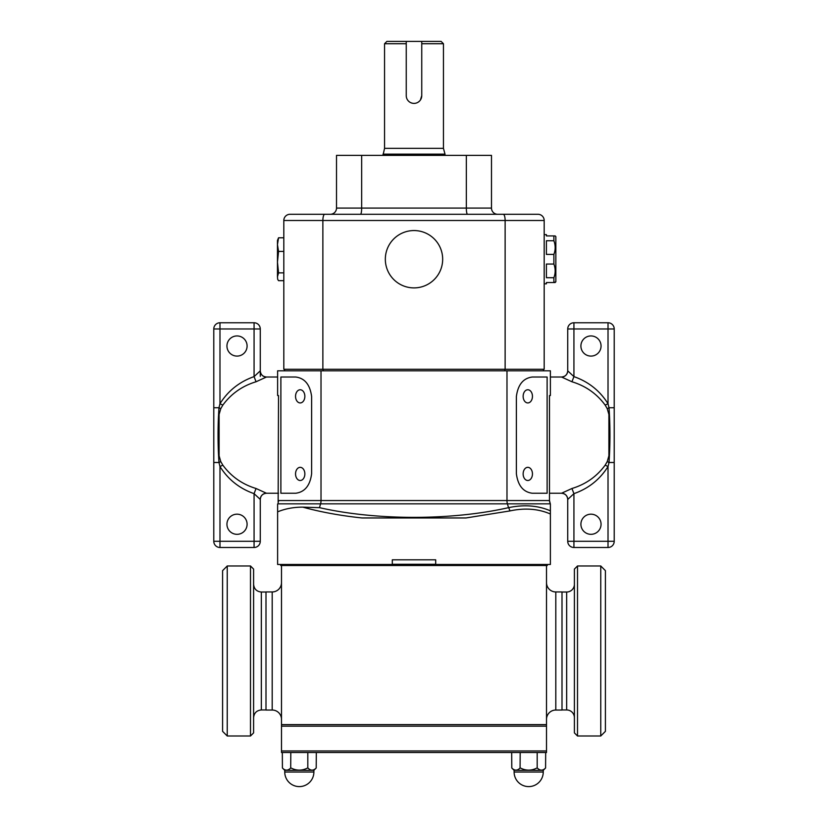 <?xml version="1.0" encoding="UTF-8"?>
<svg xmlns="http://www.w3.org/2000/svg" width="828" height="828" viewBox="0 0 828 828"><rect width="100%" height="100%" fill="white"/><g stroke="black" fill="none" stroke-linecap="round" stroke-linejoin="round"><path stroke-width="1.24" d="M247.096 346.021A10.071 10.071 0 0 0 237.025 335.94A10.071 10.071 0 0 0 226.944 346.021A10.071 10.071 0 0 0 237.025 356.092A10.071 10.071 0 0 0 247.096 346.021M247.096 524.248A10.071 10.071 0 0 0 237.025 514.178A10.071 10.071 0 0 0 226.944 524.248A10.071 10.071 0 0 0 237.025 534.319A10.071 10.071 0 0 0 247.096 524.248M532.456 396.343A6.583 4.657 90 0 0 527.798 389.76A6.583 4.657 90 0 0 523.141 396.343A6.583 4.657 90 0 0 527.798 402.936A6.583 4.657 90 0 0 532.456 396.343M532.456 473.916A6.583 4.657 90 0 0 527.798 467.334A6.583 4.657 90 0 0 523.141 473.916A6.583 4.657 90 0 0 527.798 480.499A6.583 4.657 90 0 0 532.456 473.916M304.859 396.343A6.583 4.657 -90 0 0 300.202 389.76A6.583 4.657 -90 0 0 295.544 396.343A6.583 4.657 -90 0 0 300.202 402.936A6.583 4.657 -90 0 0 304.859 396.343M304.859 473.916A6.583 4.657 -90 0 0 300.202 467.334A6.583 4.657 -90 0 0 295.544 473.916A6.583 4.657 -90 0 0 300.202 480.499A6.583 4.657 -90 0 0 304.859 473.916M601.056 524.248A10.071 10.071 0 0 1 590.975 534.319A10.071 10.071 0 0 1 580.904 524.248A10.071 10.071 0 0 1 590.975 514.178A10.071 10.071 0 0 1 601.056 524.248M601.056 346.021A10.071 10.071 0 0 1 590.975 356.092A10.071 10.071 0 0 1 580.904 346.021A10.071 10.071 0 0 1 590.975 335.94A10.071 10.071 0 0 1 601.056 346.021M550.382 377.009L561.529 377.009L571.941 381.76C585.686 385.92 596.771 393.704 605.185 405.13L607.235 408.67L608.901 414.476L608.901 455.783L607.235 461.6L605.185 465.129C596.802 476.535 585.717 484.318 571.941 488.499L561.529 493.25L549.481 493.25M284.749 770.33L284.749 772.027L313.884 772.027L313.884 770.33L284.749 770.33L282.42 768.001C285.163 770.837 287.916 770.837 290.7 768.001L290.814 752.507L281.489 752.507L281.489 565.514M313.884 770.33L316.203 768.001C313.419 770.837 310.666 770.837 307.923 768.001L307.592 768.001C302.023 770.837 296.507 770.837 291.032 768.001L290.814 768.001M514.116 770.33L514.116 772.027L543.251 772.027L543.251 770.33L514.116 770.33L511.797 768.001C514.53 770.837 517.293 770.837 520.077 768.001L520.191 752.507M543.251 770.33L545.58 768.001C542.795 770.837 540.032 770.837 537.3 768.001L536.968 768.001C531.4 770.837 525.884 770.837 520.408 768.001L520.191 768.001M546.511 719.335A9.294 9.294 0 0 1 555.805 710.041L562.005 710.041L562.005 591.948L555.805 591.948L555.805 710.041M546.511 582.643A9.294 9.294 0 0 0 555.805 591.948M281.489 582.643A9.294 9.294 0 0 1 272.195 591.948L265.995 591.948L265.995 710.041L272.195 710.041L272.195 591.948M281.489 719.335A9.294 9.294 0 0 0 272.195 710.041M414 230.557A28.669 28.669 0 0 1 442.669 259.226A28.669 28.669 0 0 1 414 287.896A28.669 28.669 0 0 1 385.33 259.226A28.669 28.669 0 0 1 414 230.557M412.479 103.241L411.03 102.796M384.554 148.336L443.446 148.336L443.446 43.729L441.117 41.4L421.752 41.4L421.752 95.644A7.752 7.752 0 0 1 414 103.397A7.752 7.752 0 0 1 406.248 95.644L406.248 41.4L386.883 41.4L384.554 43.729L384.554 148.336L382.991 155.385M555.122 235.918L555.847 236.591L555.847 281.862L553.88 282.534L553.88 277.711L546.397 277.711L546.397 264.049L553.88 264.049L553.88 254.403L546.397 254.403L546.397 240.741L553.88 240.741L553.88 235.918L546.397 235.918L546.397 234.624L544.182 234.624M555.174 282.534L546.397 282.534L546.397 283.828L544.182 283.828M277.463 276.769L277.701 279.367L277.463 276.769L278.55 272.867L277.463 262.155L278.55 251.433L277.463 244.612L278.55 237.791L277.463 240.43L277.463 276.769M283.818 280.671L278.55 280.671L277.701 279.367M443.446 148.336L445.009 154.153L382.991 154.153M445.009 154.153L445.009 155.385M406.248 43.729L384.554 43.729M443.446 43.729L421.752 43.729L421.752 41.4L406.248 41.4M421.752 95.644L420.438 99.95M419.475 101.13L418.306 102.082M277.618 377.009L266.471 377.009L256.059 381.76C242.314 385.92 231.229 393.704 222.815 405.13L220.766 408.67L219.099 414.476L219.099 455.783L220.766 461.6L222.815 465.129C231.198 476.535 242.283 484.318 256.059 488.499L266.471 493.25L278.519 493.25M266.471 377.009C262.704 376.647 260.634 374.577 260.271 370.809L260.271 328.964A6.2 6.2 0 0 0 254.072 322.765L219.979 322.765A6.2 6.2 0 0 0 213.779 328.964L213.779 541.295A6.2 6.2 0 0 0 219.979 547.494L254.072 547.494A6.2 6.2 0 0 0 260.271 541.295L260.271 499.419L260.271 541.295L254.072 541.295L254.072 493.654C239.52 488.551 228.155 479.526 219.979 466.557L218.975 462.5C217.743 444.253 217.743 426.006 218.975 407.759L219.979 403.702C228.104 390.785 239.468 381.749 254.072 376.616L260.271 370.84L260.271 328.964A6.2 6.2 0 0 0 254.072 322.765L254.072 328.964L219.979 328.964L219.979 403.702L222.815 405.13M260.271 376.326L260.271 370.84A6.2 6.2 0 0 0 266.637 377.04M266.637 493.229A6.2 6.2 -0 0 0 260.271 499.419L254.072 493.654L256.059 488.499M213.779 462.5L218.975 462.5L220.766 461.6M213.779 407.759L218.975 407.759L220.766 408.67M256.059 381.76L254.072 376.616L254.072 328.964L260.271 328.964M222.815 465.129L219.979 466.557L219.979 541.295L254.072 541.295L254.072 547.494A6.2 6.2 0 0 0 260.271 541.295M550.382 395.536L549.481 395.536L550.382 395.536L550.382 370.809L277.618 370.809L277.618 395.536L278.519 395.536L277.618 395.536M322.868 369.267L544.182 369.267L544.182 220.486A6.2 6.2 0 0 0 537.983 214.286L290.017 214.286A6.2 6.2 0 0 0 283.818 220.486L283.818 369.267L322.868 369.267L322.868 220.486L283.818 220.486A6.2 6.2 0 0 1 290.017 214.286A6.2 6.2 0 0 0 283.818 220.486M466.34 155.385L336.51 155.385L336.51 208.087A6.2 6.2 0 0 1 330.31 214.286A6.2 6.2 0 0 0 336.51 208.087L491.49 208.087L491.49 155.385L466.34 155.385L466.34 208.087A6.2 1.17 -90 0 0 467.509 214.286M497.69 214.286A6.2 6.2 0 0 1 491.49 208.087A6.2 6.2 0 0 0 497.69 214.286A6.2 6.2 0 0 1 491.49 208.087M550.382 504.149L550.382 564.468L550.382 513.991L550.382 564.468L435.694 564.468L435.694 559.811L392.306 559.811L392.306 564.468L277.618 564.468L277.618 504.149M550.382 513.991C538.241 508.744 524.714 507.73 509.8 510.948L465.967 517.966L362.033 517.966C340.618 515.689 320.871 512.087 302.81 507.15L319.453 507.657C376.492 520.626 451.705 520.564 508.547 507.657L507.398 503.838L550.32 503.838L549.481 500.547L549.481 395.536M547.122 493.25L547.122 377.009L532.342 377.009C523.275 378.148 517.945 384.647 516.382 396.498L516.382 473.761C517.935 485.601 523.255 492.091 532.342 493.25L547.122 493.25L547.111 377.009M295.658 493.25L280.878 493.25L280.878 377.009L295.658 377.009C304.725 378.148 310.055 384.647 311.618 396.498L311.618 473.761C310.065 485.601 304.745 492.091 295.658 493.25M278.519 395.536L278.146 502.679M302.81 507.15C293.681 507.129 285.277 508.692 277.618 511.849M465.967 517.966L464.943 517.966M509.8 510.948A4.647 2.205 77.3 0 0 508.547 507.657C524.072 504.418 538.014 505.473 550.382 510.835M278.156 502.648L278.487 501.137M549.513 501.126L549.844 502.648M284.594 370.809L284.594 369.267M543.406 370.809L543.406 369.267M280.889 493.25L280.889 377.009M435.694 564.468L392.306 564.468M547.287 564.468L547.287 565.514L280.713 565.514L280.713 564.468M283.818 237.791L278.55 237.791M283.818 272.867L278.55 272.867M283.818 251.433L278.55 251.433M555.174 235.918L553.88 235.918M553.88 240.741C555.598 245.316 555.598 249.87 553.88 254.403M553.88 264.049C555.598 268.614 555.598 273.168 553.88 277.711M281.489 750.955L546.511 750.955L546.511 752.507L290.814 752.507M281.489 728.485L281.489 726.156L546.511 726.156L546.511 724.603L281.489 724.603M546.511 750.955L546.511 726.156M546.511 724.603L546.511 565.514M511.797 768.001L511.683 752.507M528.543 770.175L527.591 770.133L528.543 770.175M545.58 768.001L545.683 752.507M537.186 768.001L537.186 752.507M299.167 770.175L298.215 770.133L299.167 770.175M282.42 768.001L282.317 752.507M316.203 768.001L316.317 752.507M307.809 768.001L307.809 752.507M605.185 405.13L608.021 403.702C599.896 390.785 588.532 381.749 573.928 376.616L567.729 370.84L567.729 328.964A6.2 6.2 0 0 1 573.928 322.765L573.928 328.964L608.021 328.964L608.021 403.702L609.025 407.759L614.221 407.759L614.221 328.964L608.021 328.964L608.021 322.765L573.928 322.765A6.2 6.2 0 0 0 567.729 328.964L573.928 328.964L573.928 376.616L571.941 381.76M561.363 493.229A6.2 6.2 180 0 1 567.729 499.419L567.729 541.295L573.928 541.295L573.928 493.654C588.48 488.551 599.845 479.526 608.021 466.557L609.025 462.5C610.257 444.201 610.257 425.954 609.025 407.759L607.235 408.67M605.185 465.129L608.021 466.557L608.021 541.295L573.928 541.295L573.928 547.494A6.2 6.2 0 0 1 567.729 541.295A6.2 6.2 0 0 0 573.928 547.494L608.021 547.494A6.2 6.2 0 0 0 614.221 541.295L614.221 407.759M561.529 493.25C565.296 493.623 567.366 495.682 567.729 499.45L573.928 493.654L571.941 488.499M614.221 462.5L609.025 462.5L607.235 461.6M608.021 322.765A6.2 6.2 0 0 1 614.221 328.964A6.2 6.2 0 0 0 608.021 322.765M561.363 377.04A6.2 6.2 180 0 0 567.729 370.84M605.403 570.637L605.403 731.352L600.755 735.999L600.755 565.979L605.403 570.637M577.509 735.999L574.404 732.894L574.404 569.084L577.509 565.979L577.509 735.999L600.755 735.999M577.509 565.979L600.755 565.979M574.404 584.268A7.752 7.752 0 0 1 566.652 592.02L566.652 709.958A7.752 7.752 0 0 1 574.404 717.71M562.005 709.958L566.652 709.958M562.005 592.02L566.652 592.02M222.597 731.352L222.597 570.637L227.245 565.979L227.245 735.999L222.597 731.352M250.491 565.979L253.596 569.084L253.596 732.894L250.491 735.999L250.491 565.979L227.245 565.979M219.979 547.494L219.979 541.295L213.779 541.295A6.2 6.2 0 0 0 219.979 547.494M213.779 328.964L219.979 328.964L219.979 322.765A6.2 6.2 0 0 0 213.779 328.964M537.983 214.286A6.2 6.2 0 0 1 544.182 220.486L505.132 220.486L505.132 369.267M503.269 214.286A6.2 1.863 -90 0 1 505.132 220.486L322.868 220.486A6.2 1.863 -90 0 1 324.731 214.286M361.66 155.385L361.66 208.087A6.2 1.17 -90 0 1 360.49 214.286M278.519 500.547L506.984 500.547L506.984 370.809M319.453 507.657L320.602 503.838L507.398 503.838A4.647 1.397 90 0 1 506.984 500.547L549.481 500.547M277.68 503.838L320.602 503.838A4.647 1.397 90 0 0 321.016 500.547L321.016 370.809M323.106 370.809L323.106 369.267M504.894 370.809L504.894 369.267M392.306 564.282L435.694 564.282M608.021 547.494L608.021 541.295L614.221 541.295A6.2 6.2 0 0 1 608.021 547.494M265.995 709.958L261.348 709.958L261.348 592.02C256.639 591.565 254.051 588.977 253.596 584.268M299.312 786.6A14.573 14.573 0 0 1 284.749 772.027A14.573 14.573 0 0 0 299.312 786.6A14.573 14.573 0 0 0 313.884 772.027M514.116 772.027A14.573 14.573 0 0 0 528.688 786.6A14.573 14.573 0 0 0 543.251 772.027M266.471 493.25C262.704 493.623 260.634 495.682 260.271 499.45M561.529 377.009C565.296 376.647 567.366 374.577 567.729 370.809M250.491 735.999L227.245 735.999M265.995 592.02L261.348 592.02M261.348 709.958C256.639 710.424 254.051 713.001 253.596 717.71"/></g></svg>
